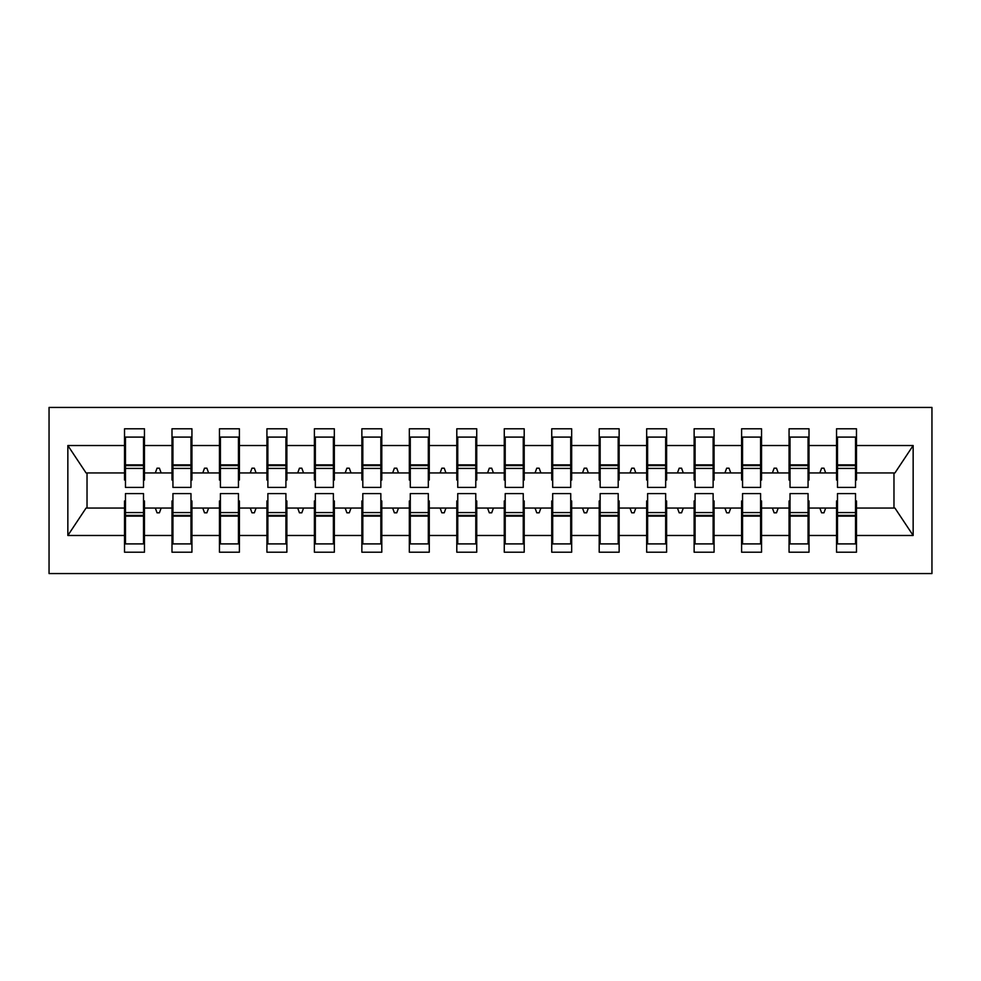 <?xml version="1.0" encoding="UTF-8"?>
<svg xmlns="http://www.w3.org/2000/svg" width="981" height="981" viewBox="0 0 981 981"><rect width="100%" height="100%" fill="white"/><g stroke="black" fill="none" stroke-linecap="round" stroke-linejoin="round"><path stroke-width="1.47" d="M49.05 573.566L931.95 573.566L931.95 407.434L49.05 407.434L49.05 573.566M837.492 500.948L836.535 500.948L836.535 508.06L809.006 508.06L809.006 500.948L808.062 500.948M855.53 480.052L856.474 480.052L856.474 472.94L894.93 472.94L913.152 445.521L913.152 535.479L856.474 535.479L856.474 552.205L836.535 552.205L836.535 508.06M856.474 472.94L856.474 428.795L836.535 428.795L836.535 445.521L809.006 445.521L809.006 480.052L808.062 480.052M837.492 480.052L836.535 480.052L836.535 445.521M790.024 500.948L789.067 500.948L789.067 508.06L761.538 508.06L761.538 500.948L760.594 500.948M836.535 535.479L809.006 535.479L809.006 552.205L789.067 552.205L789.067 508.06M809.006 445.521L809.006 428.795L789.067 428.795L789.067 445.521L761.538 445.521L761.538 480.052L760.594 480.052M790.024 480.052L789.067 480.052L789.067 445.521M742.556 500.948L741.599 500.948L741.599 508.06L714.07 508.06L714.07 500.948L713.126 500.948M789.067 535.479L761.538 535.479L761.538 552.205L741.599 552.205L741.599 508.06M761.538 445.521L761.538 428.795L741.599 428.795L741.599 445.521L714.07 445.521L714.07 480.052L713.126 480.052M742.556 480.052L741.599 480.052L741.599 445.521M695.088 500.948L694.131 500.948L694.131 508.06L666.602 508.06L666.602 500.948L665.658 500.948M741.599 535.479L714.07 535.479L714.07 552.205L694.131 552.205L694.131 508.06M714.07 445.521L714.07 428.795L694.131 428.795L694.131 445.521L666.602 445.521L666.602 480.052L665.658 480.052M695.088 480.052L694.131 480.052L694.131 445.521M647.619 500.948L646.663 500.948L646.663 508.06L619.134 508.06L619.134 500.948L618.189 500.948M694.131 535.479L666.602 535.479L666.602 552.205L646.663 552.205L646.663 508.06M666.602 445.521L666.602 428.795L646.663 428.795L646.663 445.521L619.134 445.521L619.134 480.052L618.189 480.052M647.619 480.052L646.663 480.052L646.663 445.521M600.151 500.948L599.207 500.948L599.207 508.06L571.665 508.06L571.665 500.948L570.721 500.948M646.663 535.479L619.134 535.479L619.134 552.205L599.207 552.205L599.207 508.06M619.134 445.521L619.134 428.795L599.207 428.795L599.207 445.521L571.665 445.521L571.665 480.052L570.721 480.052M600.151 480.052L599.207 480.052L599.207 445.521M552.683 500.948L551.739 500.948L551.739 508.06L524.197 508.06L524.197 500.948L523.253 500.948M599.207 535.479L571.665 535.479L571.665 552.205L551.739 552.205L551.739 508.06M571.665 445.521L571.665 428.795L551.739 428.795L551.739 445.521L524.197 445.521L524.197 480.052L523.253 480.052M552.683 480.052L551.739 480.052L551.739 445.521M505.215 500.948L504.271 500.948L504.271 508.06L476.729 508.06L476.729 500.948L475.785 500.948M551.739 535.479L524.197 535.479L524.197 552.205L504.271 552.205L504.271 508.06M524.197 445.521L524.197 428.795L504.271 428.795L504.271 445.521L476.729 445.521L476.729 480.052L475.785 480.052M505.215 480.052L504.271 480.052L504.271 445.521M457.747 500.948L456.803 500.948L456.803 508.06L429.261 508.06L429.261 500.948L428.317 500.948M504.271 535.479L476.729 535.479L476.729 552.205L456.803 552.205L456.803 508.06M476.729 445.521L476.729 428.795L456.803 428.795L456.803 445.521L429.261 445.521L429.261 480.052L428.317 480.052M457.747 480.052L456.803 480.052L456.803 445.521M410.279 500.948L409.335 500.948L409.335 508.06L381.793 508.06L381.793 500.948L380.849 500.948M456.803 535.479L429.261 535.479L429.261 552.205L409.335 552.205L409.335 508.06M429.261 445.521L429.261 428.795L409.335 428.795L409.335 445.521L381.793 445.521L381.793 480.052L380.849 480.052M410.279 480.052L409.335 480.052L409.335 445.521M362.811 500.948L361.866 500.948L361.866 508.06L334.337 508.06L334.337 500.948L333.381 500.948M409.335 535.479L381.793 535.479L381.793 552.205L361.866 552.205L361.866 508.06M381.793 445.521L381.793 428.795L361.866 428.795L361.866 445.521L334.337 445.521L334.337 480.052L333.381 480.052M362.811 480.052L361.866 480.052L361.866 445.521M315.342 500.948L314.398 500.948L314.398 508.06L286.869 508.06L286.869 500.948L285.912 500.948M361.866 535.479L334.337 535.479L334.337 552.205L314.398 552.205L314.398 508.06M334.337 445.521L334.337 428.795L314.398 428.795L314.398 445.521L286.869 445.521L286.869 480.052L285.912 480.052M315.342 480.052L314.398 480.052L314.398 445.521M267.874 500.948L266.93 500.948L266.93 508.06L239.401 508.06L239.401 500.948L238.444 500.948M314.398 535.479L286.869 535.479L286.869 552.205L266.93 552.205L266.93 508.06M286.869 445.521L286.869 428.795L266.93 428.795L266.93 445.521L239.401 445.521L239.401 480.052L238.444 480.052M267.874 480.052L266.93 480.052L266.93 445.521M220.406 500.948L219.462 500.948L219.462 508.06L191.933 508.06L191.933 500.948L190.976 500.948M266.93 535.479L239.401 535.479L239.401 552.205L219.462 552.205L219.462 508.06M239.401 445.521L239.401 428.795L219.462 428.795L219.462 445.521L191.933 445.521L191.933 480.052L190.976 480.052M220.406 480.052L219.462 480.052L219.462 445.521M172.938 500.948L171.994 500.948L171.994 508.06L144.465 508.06L144.465 552.205L124.526 552.205L124.526 508.06L86.07 508.06L67.848 535.479L67.848 445.521L86.07 472.94L124.526 472.94L124.526 445.521L67.848 445.521M219.462 535.479L191.933 535.479L191.933 552.205L171.994 552.205L171.994 508.06M191.933 445.521L191.933 428.795L171.994 428.795L171.994 445.521L144.465 445.521L144.465 428.795L124.526 428.795L124.526 445.521M172.938 480.052L171.994 480.052L171.994 445.521M125.47 500.948L124.526 500.948L124.526 508.06M124.526 472.94L124.526 480.052L125.47 480.052M855.53 500.948L856.474 500.948L856.474 535.479M809.006 535.479L809.006 508.06M761.538 535.479L761.538 508.06M714.07 535.479L714.07 508.06M666.602 535.479L666.602 508.06M619.134 535.479L619.134 508.06M571.665 535.479L571.665 508.06M524.197 535.479L524.197 508.06M476.729 535.479L476.729 508.06M429.261 535.479L429.261 508.06M381.793 535.479L381.793 508.06M334.337 535.479L334.337 508.06M286.869 535.479L286.869 508.06M239.401 535.479L239.401 508.06M191.933 535.479L191.933 508.06M913.152 445.521L856.474 445.521M171.994 535.479L144.465 535.479M124.526 535.479L67.848 535.479M819.858 472.94L825.683 472.94L823.966 468.195L821.588 468.195L819.858 472.94L809.006 472.94M836.535 472.94L825.683 472.94M819.858 508.06L821.588 512.805L823.966 512.805L825.683 508.06M772.39 472.94L778.215 472.94L776.498 468.195L774.119 468.195L772.39 472.94L761.538 472.94M789.067 472.94L778.215 472.94M772.39 508.06L774.119 512.805L776.498 512.805L778.215 508.06M724.922 472.94L730.759 472.94L729.03 468.195L726.651 468.195L724.922 472.94L714.07 472.94M741.599 472.94L730.759 472.94M724.922 508.06L726.651 512.805L729.03 512.805L730.759 508.06M677.454 472.94L683.291 472.94L681.562 468.195L679.183 468.195L677.454 472.94L666.602 472.94M694.131 472.94L683.291 472.94M677.454 508.06L679.183 512.805L681.562 512.805L683.291 508.06M629.986 472.94L635.823 472.94L634.094 468.195L631.715 468.195L629.986 472.94L619.134 472.94M646.663 472.94L635.823 472.94M629.986 508.06L631.715 512.805L634.094 512.805L635.823 508.06M582.518 472.94L588.355 472.94L586.626 468.195L584.247 468.195L582.518 472.94L571.665 472.94M599.207 472.94L588.355 472.94M582.518 508.06L584.247 512.805L586.626 512.805L588.355 508.06M535.05 472.94L540.887 472.94L539.158 468.195L536.779 468.195L535.05 472.94L524.197 472.94M551.739 472.94L540.887 472.94M535.05 508.06L536.779 512.805L539.158 512.805L540.887 508.06M487.582 472.94L493.418 472.94L491.689 468.195L489.311 468.195L487.582 472.94L476.729 472.94M504.271 472.94L493.418 472.94M487.582 508.06L489.311 512.805L491.689 512.805L493.418 508.06M440.113 472.94L445.95 472.94L444.221 468.195L441.842 468.195L440.113 472.94L429.261 472.94M456.803 472.94L445.95 472.94M440.113 508.06L441.842 512.805L444.221 512.805L445.95 508.06M392.645 472.94L398.482 472.94L396.753 468.195L394.374 468.195L392.645 472.94L381.793 472.94M409.335 472.94L398.482 472.94M392.645 508.06L394.374 512.805L396.753 512.805L398.482 508.06M345.177 472.94L351.014 472.94L349.285 468.195L346.906 468.195L345.177 472.94L334.337 472.94M361.866 472.94L351.014 472.94M345.177 508.06L346.906 512.805L349.285 512.805L351.014 508.06M297.709 472.94L303.546 472.94L301.817 468.195L299.438 468.195L297.709 472.94L286.869 472.94M314.398 472.94L303.546 472.94M297.709 508.06L299.438 512.805L301.817 512.805L303.546 508.06M250.241 472.94L256.078 472.94L254.349 468.195L251.97 468.195L250.241 472.94L239.401 472.94M266.93 472.94L256.078 472.94M250.241 508.06L251.97 512.805L254.349 512.805L256.078 508.06M202.785 472.94L208.61 472.94L206.881 468.195L204.502 468.195L202.785 472.94L191.933 472.94M219.462 472.94L208.61 472.94M202.785 508.06L204.502 512.805L206.881 512.805L208.61 508.06M155.317 472.94L161.142 472.94L159.412 468.195L157.034 468.195L155.317 472.94L144.465 472.94L144.465 445.521M171.994 472.94L161.142 472.94M155.317 508.06L157.034 512.805L159.412 512.805L161.142 508.06M143.508 500.948L144.465 500.948L144.465 508.06M144.465 472.94L144.465 480.052L143.508 480.052M913.152 535.479L894.93 508.06L856.474 508.06M87.027 472.94L87.027 508.06M893.973 508.06L893.973 472.94M124.526 437.097L125.47 437.097L124.526 437.097M125.47 468.428L125.47 437.097L144.465 437.097L143.508 437.097L143.508 487.41L125.47 487.41L125.47 468.428L143.508 468.428M143.508 512.572L143.508 543.903L124.526 543.903L125.47 543.903L125.47 493.59L143.508 493.59L143.508 512.572L125.47 512.572M171.994 437.097L172.938 437.097L171.994 437.097M172.938 468.428L172.938 437.097L191.933 437.097L190.976 437.097L190.976 487.41L172.938 487.41L172.938 468.428L190.976 468.428M190.976 512.572L190.976 543.903L171.994 543.903L172.938 543.903L172.938 493.59L190.976 493.59L190.976 512.572L172.938 512.572M219.462 437.097L220.406 437.097L219.462 437.097M220.406 468.428L220.406 437.097L239.401 437.097L238.444 437.097L238.444 487.41L220.406 487.41L220.406 468.428L238.444 468.428M238.444 512.572L238.444 543.903L219.462 543.903L220.406 543.903L220.406 493.59L238.444 493.59L238.444 512.572L220.406 512.572M266.93 437.097L267.874 437.097L266.93 437.097M267.874 468.428L267.874 437.097L286.869 437.097L285.912 437.097L285.912 487.41L267.874 487.41L267.874 468.428L285.912 468.428M285.912 512.572L285.912 543.903L266.93 543.903L267.874 543.903L267.874 493.59L285.912 493.59L285.912 512.572L267.874 512.572M314.398 437.097L315.342 437.097L314.398 437.097M315.342 468.428L315.342 437.097L334.337 437.097L333.381 437.097L333.381 487.41L315.342 487.41L315.342 468.428L333.381 468.428M333.381 512.572L333.381 543.903L314.398 543.903L315.342 543.903L315.342 493.59L333.381 493.59L333.381 512.572L315.342 512.572M361.866 437.097L362.811 437.097L361.866 437.097M362.811 468.428L362.811 437.097L381.793 437.097L380.849 437.097L380.849 487.41L362.811 487.41L362.811 468.428L380.849 468.428M380.849 512.572L380.849 543.903L361.866 543.903L362.811 543.903L362.811 493.59L380.849 493.59L380.849 512.572L362.811 512.572M409.335 437.097L410.279 437.097L409.335 437.097M410.279 468.428L410.279 437.097L429.261 437.097L428.317 437.097L428.317 487.41L410.279 487.41L410.279 468.428L428.317 468.428M428.317 512.572L428.317 543.903L409.335 543.903L410.279 543.903L410.279 493.59L428.317 493.59L428.317 512.572L410.279 512.572M456.803 437.097L457.747 437.097L456.803 437.097M457.747 468.428L457.747 437.097L476.729 437.097L475.785 437.097L475.785 487.41L457.747 487.41L457.747 468.428L475.785 468.428M475.785 512.572L475.785 543.903L456.803 543.903L457.747 543.903L457.747 493.59L475.785 493.59L475.785 512.572L457.747 512.572M504.271 437.097L505.215 437.097L504.271 437.097M505.215 468.428L505.215 437.097L524.197 437.097L523.253 437.097L523.253 487.41L505.215 487.41L505.215 468.428L523.253 468.428M523.253 512.572L523.253 543.903L504.271 543.903L505.215 543.903L505.215 493.59L523.253 493.59L523.253 512.572L505.215 512.572M551.739 437.097L552.683 437.097L551.739 437.097M552.683 468.428L552.683 437.097L571.665 437.097L570.721 437.097L570.721 487.41L552.683 487.41L552.683 468.428L570.721 468.428M570.721 512.572L570.721 543.903L551.739 543.903L552.683 543.903L552.683 493.59L570.721 493.59L570.721 512.572L552.683 512.572M599.207 437.097L600.151 437.097L599.207 437.097M600.151 468.428L600.151 437.097L619.134 437.097L618.189 437.097L618.189 487.41L600.151 487.41L600.151 468.428L618.189 468.428M618.189 512.572L618.189 543.903L599.207 543.903L600.151 543.903L600.151 493.59L618.189 493.59L618.189 512.572L600.151 512.572M646.663 437.097L647.619 437.097L646.663 437.097M647.619 468.428L647.619 437.097L666.602 437.097L665.658 437.097L665.658 487.41L647.619 487.41L647.619 468.428L665.658 468.428M665.658 512.572L665.658 543.903L646.663 543.903L647.619 543.903L647.619 493.59L665.658 493.59L665.658 512.572L647.619 512.572M694.131 437.097L695.088 437.097L694.131 437.097M695.088 468.428L695.088 437.097L714.07 437.097L713.126 437.097L713.126 487.41L695.088 487.41L695.088 468.428L713.126 468.428M713.126 512.572L713.126 543.903L694.131 543.903L695.088 543.903L695.088 493.59L713.126 493.59L713.126 512.572L695.088 512.572M741.599 437.097L742.556 437.097L741.599 437.097M742.556 468.428L742.556 437.097L761.538 437.097L760.594 437.097L760.594 487.41L742.556 487.41L742.556 468.428L760.594 468.428M760.594 512.572L760.594 543.903L741.599 543.903L742.556 543.903L742.556 493.59L760.594 493.59L760.594 512.572L742.556 512.572M789.067 437.097L790.024 437.097L789.067 437.097M790.024 468.428L790.024 437.097L809.006 437.097L808.062 437.097L808.062 487.41L790.024 487.41L790.024 468.428L808.062 468.428M808.062 512.572L808.062 543.903L789.067 543.903L790.024 543.903L790.024 493.59L808.062 493.59L808.062 512.572L790.024 512.572M836.535 437.097L837.492 437.097L836.535 437.097M837.492 468.428L837.492 437.097L856.474 437.097L855.53 437.097L855.53 487.41L837.492 487.41L837.492 468.428L855.53 468.428M855.53 512.572L855.53 543.903L836.535 543.903L837.492 543.903L837.492 493.59L855.53 493.59L855.53 512.572L837.492 512.572M125.47 532.033L124.526 532.033M144.465 532.033L143.508 532.033M143.508 515.417L125.47 515.417M143.508 448.967L144.465 448.967M124.526 448.967L125.47 448.967M125.47 465.583L143.508 465.583M190.976 448.967L191.933 448.967M171.994 448.967L172.938 448.967M172.938 465.583L190.976 465.583M238.444 448.967L239.401 448.967M219.462 448.967L220.406 448.967M220.406 465.583L238.444 465.583M285.912 448.967L286.869 448.967M266.93 448.967L267.874 448.967M267.874 465.583L285.912 465.583M333.381 448.967L334.337 448.967M314.398 448.967L315.342 448.967M315.342 465.583L333.381 465.583M172.938 532.033L171.994 532.033M191.933 532.033L190.976 532.033M190.976 515.417L172.938 515.417M220.406 532.033L219.462 532.033M239.401 532.033L238.444 532.033M238.444 515.417L220.406 515.417M267.874 532.033L266.93 532.033M286.869 532.033L285.912 532.033M285.912 515.417L267.874 515.417M315.342 532.033L314.398 532.033M334.337 532.033L333.381 532.033M333.381 515.417L315.342 515.417M380.849 448.967L381.793 448.967M361.866 448.967L362.811 448.967M362.811 465.583L380.849 465.583M362.811 532.033L361.866 532.033M381.793 532.033L380.849 532.033M380.849 515.417L362.811 515.417M428.317 448.967L429.261 448.967M409.335 448.967L410.279 448.967M410.279 465.583L428.317 465.583M410.279 532.033L409.335 532.033M429.261 532.033L428.317 532.033M428.317 515.417L410.279 515.417M475.785 448.967L476.729 448.967M456.803 448.967L457.747 448.967M457.747 465.583L475.785 465.583M457.747 532.033L456.803 532.033M476.729 532.033L475.785 532.033M475.785 515.417L457.747 515.417M523.253 448.967L524.197 448.967M504.271 448.967L505.215 448.967M505.215 465.583L523.253 465.583M505.215 532.033L504.271 532.033M524.197 532.033L523.253 532.033M523.253 515.417L505.215 515.417M570.721 448.967L571.665 448.967M551.739 448.967L552.683 448.967M552.683 465.583L570.721 465.583M552.683 532.033L551.739 532.033M571.665 532.033L570.721 532.033M570.721 515.417L552.683 515.417M618.189 448.967L619.134 448.967M599.207 448.967L600.151 448.967M600.151 465.583L618.189 465.583M600.151 532.033L599.207 532.033M619.134 532.033L618.189 532.033M618.189 515.417L600.151 515.417M665.658 448.967L666.602 448.967M646.663 448.967L647.619 448.967M647.619 465.583L665.658 465.583M647.619 532.033L646.663 532.033M666.602 532.033L665.658 532.033M665.658 515.417L647.619 515.417M713.126 448.967L714.07 448.967M694.131 448.967L695.088 448.967M695.088 465.583L713.126 465.583M695.088 532.033L694.131 532.033M714.07 532.033L713.126 532.033M713.126 515.417L695.088 515.417M760.594 448.967L761.538 448.967M741.599 448.967L742.556 448.967M742.556 465.583L760.594 465.583M742.556 532.033L741.599 532.033M761.538 532.033L760.594 532.033M760.594 515.417L742.556 515.417M808.062 448.967L809.006 448.967M789.067 448.967L790.024 448.967M790.024 465.583L808.062 465.583M790.024 532.033L789.067 532.033M809.006 532.033L808.062 532.033M808.062 515.417L790.024 515.417M855.53 448.967L856.474 448.967M836.535 448.967L837.492 448.967M837.492 465.583L855.53 465.583M837.492 532.033L836.535 532.033M856.474 532.033L855.53 532.033M855.53 515.417L837.492 515.417M143.508 516.141L125.47 516.141M125.47 464.859L143.508 464.859M172.938 464.859L190.976 464.859M220.406 464.859L238.444 464.859M267.874 464.859L285.912 464.859M315.342 464.859L333.381 464.859M190.976 516.141L172.938 516.141M238.444 516.141L220.406 516.141M285.912 516.141L267.874 516.141M333.381 516.141L315.342 516.141M362.811 464.859L380.849 464.859M380.849 516.141L362.811 516.141M410.279 464.859L428.317 464.859M428.317 516.141L410.279 516.141M457.747 464.859L475.785 464.859M475.785 516.141L457.747 516.141M505.215 464.859L523.253 464.859M523.253 516.141L505.215 516.141M552.683 464.859L570.721 464.859M570.721 516.141L552.683 516.141M600.151 464.859L618.189 464.859M618.189 516.141L600.151 516.141M647.619 464.859L665.658 464.859M665.658 516.141L647.619 516.141M695.088 464.859L713.126 464.859M713.126 516.141L695.088 516.141M742.556 464.859L760.594 464.859M760.594 516.141L742.556 516.141M790.024 464.859L808.062 464.859M808.062 516.141L790.024 516.141M837.492 464.859L855.53 464.859M855.53 516.141L837.492 516.141"/></g></svg>
